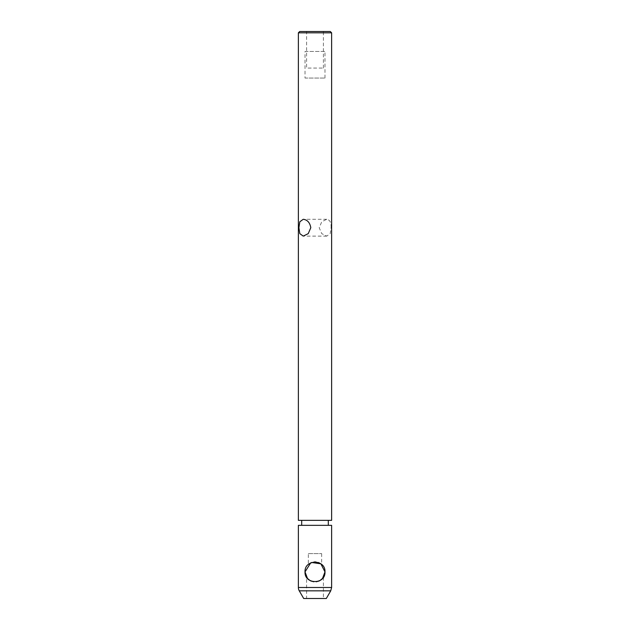 <?xml version="1.0" encoding="UTF-8"?>
<svg xmlns="http://www.w3.org/2000/svg" width="630" height="630" viewBox="0 0 630 630"><rect width="100%" height="100%" fill="white"/><g stroke="black" fill="none" stroke-linecap="round" stroke-linejoin="round"><path stroke-width="0.47" stroke-dasharray="3.15 2.36" d="M331.624 32.831L298.376 32.831M299.699 31.5L330.301 31.5M306.589 31.5L323.411 31.5L306.589 31.5L306.589 68.079L323.411 68.079L306.589 68.079M331.624 520.348L298.376 520.348M324.978 78.057L324.978 51.455L305.022 51.455L305.022 78.057L324.978 78.057L305.022 78.057M331.089 227.706C331.317 222.595 329.868 219.791 326.757 219.295L321.765 221.768L319.197 227.706L321.765 233.643L326.757 236.116L330.191 233.643L331.089 227.706M326.757 219.295L303.243 219.295M326.308 598.5L303.691 598.5M298.376 525.341L331.624 525.341M311.692 562.488L314.071 561.968L310.684 562.897L308.346 564.456L310.684 562.897M307.495 578.466L306.589 577.261L310.086 580.577L313.59 581.774L318.599 581.199L321.418 579.529L323.411 577.261L322.505 578.466M305.022 51.455L324.978 51.455M301.699 520.348L328.301 520.348L301.699 520.348M301.699 525.341L328.301 525.341L301.699 525.341M306.589 598.5L323.411 598.5L306.589 598.5L306.589 577.261M321.418 579.529L319.914 580.577M318.599 581.199L316.41 581.774M313.59 581.774L311.401 581.199M310.086 580.577L308.582 579.529M315.929 561.968L318.308 562.488L315.929 561.968M319.315 562.897L321.654 564.456L319.315 562.897M308.346 553.605L321.654 553.605L308.346 553.605L308.346 564.456M330.734 590.83L299.266 590.83M298.376 587.499L331.624 587.499M326.757 236.116L303.243 236.116M323.411 68.079L323.411 31.5M321.654 553.605L321.654 564.456M323.411 577.261L323.411 598.5"/><path stroke-width="0.94" d="M298.376 32.831L331.624 32.831L330.301 31.5L299.699 31.5L298.376 32.831L298.376 520.348L331.624 520.348L331.624 32.831M310.803 227.706L308.235 233.643L303.243 236.116L299.809 233.643L298.911 227.706L299.809 221.768L303.243 219.295C307.369 219.791 309.889 222.595 310.803 227.706M299.266 590.83L330.734 590.83L326.308 598.5L303.691 598.5L299.266 590.83A6.654 6.654 0 0 1 298.376 587.499L298.376 525.341L331.624 525.341L331.624 587.499L298.376 587.499M316.41 581.774L319.914 580.577L322.505 578.466L324.978 571.898C325.655 584.75 304.345 584.75 305.022 571.898C304.345 559.038 325.655 559.038 324.978 571.898L320.851 563.818L311.692 562.488L310.684 562.897L305.022 571.898L307.495 578.466L310.086 580.577L313.59 581.774M301.699 520.348L301.699 525.341M322.505 578.466L321.418 579.529M319.914 580.577L318.599 581.199M311.401 581.199L310.086 580.577M308.582 579.529L307.495 578.466M310.684 562.897L311.692 562.488M314.071 561.968L315.929 561.968L314.071 561.968M318.308 562.488L319.315 562.897L318.308 562.488M330.734 590.83L331.624 587.499M328.301 520.348L328.301 525.341"/></g></svg>
